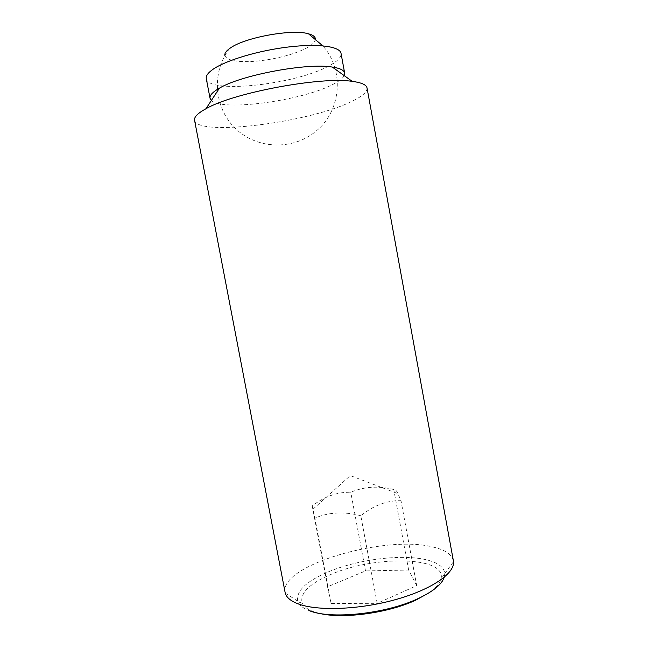 <?xml version="1.0" encoding="UTF-8"?>
<svg xmlns="http://www.w3.org/2000/svg" width="648" height="648" viewBox="0 0 648 648"><rect width="100%" height="100%" fill="white"/><g stroke="black" fill="none" stroke-linecap="round" stroke-linejoin="round"><path stroke-width="0.49" stroke-dasharray="3.24 2.43" d="M315.382 38.661C315.641 41.237 313.243 44.032 308.197 47.061C295.755 54.618 268.288 61.204 248.273 61.592C234.341 61.819 226.541 59.819 224.88 55.598M360.798 515.735C344.129 511.345 328.836 512.131 314.92 518.108L312.214 505.91C324.543 496.441 337.397 491.905 350.779 492.294C363.868 486.591 378.189 485.668 393.749 489.499C394.818 488.746 396.228 490.139 397.961 493.671L401.007 500.702C387.067 500.361 373.661 505.375 360.798 515.735L377.177 603.329L416.713 585.679L401.007 500.702M285.039 592.304C279.41 565.283 385.074 534.73 432.67 546.944C444.909 549.723 451.818 554.34 453.381 560.795M444.277 577.238L444.787 573.545C444.066 567.259 438.105 562.715 426.894 559.921C402.724 553.805 359.146 559.159 329.362 571.447C306.609 580.94 296.039 590.814 297.667 601.077L297.959 601.862C299.449 605.337 303.134 608.237 309.007 610.546M194.562 120.261C197.365 136.85 308.416 122.594 350.957 101.793C362.021 96.641 367.376 92.04 367.035 87.982M211.361 100.481C222.272 111.699 302.567 100.602 332.926 84.402C339.009 81.3 342.776 78.376 344.218 75.614M206.283 78.611C208.364 94.446 297.108 84.248 329.459 65.618C337.608 61.179 341.472 57.097 341.042 53.387M319.189 613.316C309.866 611.015 304.196 607.613 302.187 603.118C299.619 593.163 309.469 583.484 331.752 574.088C373.75 555.952 442.851 556.146 441.304 577.085C441.061 582.001 437.003 587.218 429.146 592.734M416.713 585.679L408.645 570.029L365.513 570.929L327.532 586.788L331.088 603.466L377.177 603.329M331.088 603.466L314.92 518.108M408.645 570.029L393.749 489.499M327.532 586.788L312.214 505.91M365.513 570.929L350.779 492.294M229.562 48.568C210.325 73.37 214.699 110.411 237.079 130.013C259.265 149.874 294.67 149.907 316.864 130.459C340.889 110.5 344.817 70.397 322.777 45.822M313.049 509.125L350.317 475.591L397.961 493.671M444.787 573.545L453.503 561.686M441.304 577.085L444.795 574.387M302.187 603.118L297.959 601.862M297.667 601.077L285.25 593.171"/><path stroke-width="0.97" d="M224.88 55.598C224.427 53.517 225.99 51.176 229.562 48.568L230.072 48.211C244.174 37.568 292.216 28.747 308.48 33.793C312.749 34.935 315.05 36.563 315.382 38.661M453.381 560.795L453.503 561.686C454.864 573.359 431.374 589.737 394.972 599.773C358.636 609.865 316.759 611.202 297.764 603.725C290.652 600.939 286.481 597.424 285.25 593.171L194.562 120.261C194.011 117.442 196.968 114.08 203.432 110.168L205.959 108.751C233.167 92.802 321.116 76.343 352.245 81.373C361.519 82.588 366.452 84.791 367.035 87.982L453.381 560.795M309.007 610.546C330.18 619.731 385.852 613.956 418.025 598.614C433.139 591.486 441.895 584.358 444.277 577.238M344.218 75.614L344.655 73.078C344.112 70.219 339.989 68.218 332.286 67.06C307.338 62.645 241.056 75.047 219.397 88.185L217.388 89.367C212.009 92.761 209.555 95.726 210.033 98.269L211.361 100.481M344.655 73.078L341.042 53.387C340.038 46.526 318.662 43.4 288.822 46.94C259.03 50.423 226.589 60.086 213.508 68.955C208.17 72.592 205.756 75.808 206.283 78.611L210.033 98.269M429.146 592.734L415.822 600.121C388.355 613.121 342.193 619.285 319.189 613.316M322.777 45.822L308.48 33.793M219.397 88.185L205.959 108.751M332.286 67.06L352.245 81.373"/></g></svg>
